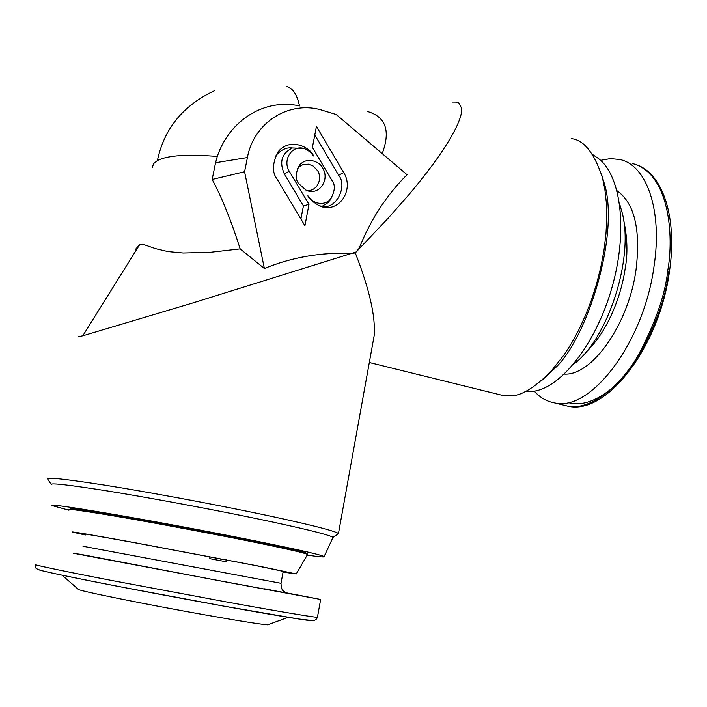 <?xml version="1.0" encoding="UTF-8"?>
<svg xmlns="http://www.w3.org/2000/svg" width="707" height="707" viewBox="0 0 707 707"><rect width="100%" height="100%" fill="white"/><g stroke="black" fill="none" stroke-linecap="round" stroke-linejoin="round"><path stroke-width="1.06" d="M135.399 249.465L139.756 244.534L82.772 335.79L78.415 336.656M139.756 244.534L142.787 244.242L155.602 248.67L167.93 251.577L183.281 253.018L210.483 252.284L240.159 248.891L264.365 268.501C292.291 257.136 321.305 252.125 351.414 253.477L355.294 252.929C369.469 289.225 375.744 316.851 374.136 335.807L338.45 533.546C333.713 529.79 281.094 518.16 245.391 510.931C204.27 502.5 145.262 491.559 104.221 485.073C64.399 478.931 45.557 476.951 47.714 479.134L51.302 484.569M82.772 335.79L192.216 303.144L355.975 252.046L355.294 252.929L388.284 218.074L409.618 193.833C423.157 177.731 434.292 163.105 443.033 149.964C455.988 130.221 462.21 116.399 461.698 108.498L458.993 103.089L456.271 102.064L452.206 102.055M355.975 252.046L359.147 248.29C370.671 219.532 386.641 195.008 407.055 174.726L336.258 114.534L322.701 110.398C290.091 99.873 253.848 121.816 247.415 157.555L215.564 162.725L217.279 156.468C229.793 119.492 265.381 98.202 299.529 105.926C297.02 94.314 292.601 87.818 286.247 86.448M215.564 162.725L212.171 179.454C221.759 197.271 231.083 220.416 240.159 248.891M374.136 335.807L372.616 344.221M307.183 555.101C319.617 556.904 325.264 557.381 324.124 556.524L333.015 537.355C328.181 533.873 277.171 522.738 242.669 515.792C202.9 507.697 145.925 497.127 106.227 490.764C67.669 484.719 49.384 482.678 51.355 484.649M264.365 268.501L244.587 171.748L212.171 179.454M571.38 138.616C583.938 139.995 594.287 153.012 602.426 177.66L604.883 189.485L606.376 202.9L606.774 217.703L605.987 233.61L603.99 250.269L600.809 267.246L596.531 284.099L591.299 300.413L585.299 315.817L578.733 330.01L571.795 342.789L564.69 354.039L550.62 371.873C533.652 388.417 520.166 396.371 510.145 395.734L502.863 395.469L369.328 362.514M324.124 556.524C319.467 554.315 290.268 547.854 236.509 537.152C146.879 519.38 43.595 501.899 52.459 505.682L68.95 510.215M367.287 111.432C385.792 116.717 390.768 130.76 382.195 153.587M244.587 171.748L247.415 157.555M298.61 183.537L306.043 190.165C318.954 196.405 330.125 179.87 322.719 168.16C321.058 163.008 307.978 155.46 299.618 165.023C295.429 172.87 295.093 179.039 298.61 183.537M313.51 155.973C311.098 147.984 290.321 136.557 278.019 151.89C272.283 163.476 271.956 172.526 277.056 179.03L304.92 225.71L308.994 204.367L289.296 171.288C282.013 159.809 292.601 143.574 305.212 148.947L310.081 151.837L313.51 155.973M343.761 172.667L316.436 126.42L312.414 147.41L331.892 180.303C335.613 185.093 335.056 191.5 330.204 199.533C321.623 208.035 309.648 200.673 307.89 195.751L312.397 201.327L318.671 205.507C338.026 215.122 354.87 190.245 343.761 172.667L338.582 175.133L314.801 134.931M601.454 174.187L603.76 181.717C620.993 232.515 586.704 341.163 553.722 369.319L542.34 379.977M70.161 509.137C68.588 507.661 90.054 510.799 134.542 518.54C177.21 526.043 232.444 536.622 267.538 543.992C292.68 549.295 305.839 552.45 307.015 553.466L307.58 554.412C304.399 553.015 291.196 549.887 267.98 545.035C246.681 540.457 209.749 533.299 157.175 523.56C105.096 514.033 64.708 507.812 68.879 509.738M297.311 168.885L299.37 166.613L302.79 164.651L308.385 164.165L313.077 165.968L317.602 170.661C323.285 179.551 316.02 192.772 305.972 190.139M275.032 157.148L276.534 154.886C281.492 149.513 286.795 147.206 292.424 147.984L303.179 148.373M308.994 204.367L303.418 205.914L284.276 173.798C279.088 161.815 281.81 153.216 292.424 147.984M300.908 218.993L303.418 205.914M338.582 175.133C348.012 186.321 335.772 209.926 322.295 206.25L319.644 205.914M331.115 198.49L328.313 202.449L322.295 206.25M592.466 154.426L596.425 157.175C619.986 171.783 628.373 226.567 613.04 283.666C597.892 340.801 562.604 386.923 533.997 391.21L530.824 391.607M283.074 572.104L296.251 573.951L258.629 566.086L134.71 542.658C92.909 535.058 72.008 531.505 72.026 531.991L85.317 534.996M85.335 534.881L77.222 533.007C75.799 532.274 95.136 535.544 135.214 542.817L255.2 565.485L291.487 573.103L283.092 571.998M619.65 203.97L622.354 213.373C634.064 258.727 607.658 339.519 573.492 364.299M226.39 559.891L226.028 561.756L209.652 558.627L210.014 556.763M220.672 560.731L221.035 558.866M79.626 554.155L229.395 582.656L320.66 599.456L284.249 592.439M268.757 624.44L267.697 624.829C260.609 624.316 239.982 621.055 205.834 615.028C147.639 604.75 79.317 590.937 78.353 589.399L62.145 575.198M534.271 391.165C540.077 397.67 546.918 401.585 554.783 402.937C590.495 411.951 643.803 342.868 654.002 266.512C662.742 210.076 646.507 164.837 619.73 159.49L610.344 158.615L600.552 160.339M152.35 167.347L153.605 163.644L157.405 160.56C167.577 155.363 187.532 153.993 217.279 156.468M157.405 160.56C164.104 128.727 183.078 105.484 214.318 90.814M289.296 171.288L284.276 173.798M284.93 592.325C284.055 590.336 281.519 592.501 280.988 583.302L82.958 546.246M264.63 588.816C307.969 597.026 288.111 593.509 217.19 580.297L90.717 556.55C65.671 551.778 67.51 552.026 96.223 557.319M623.574 219.815C627.445 237.366 627.966 253.716 625.129 268.837C622.24 290.17 610.274 329.48 585.219 352.961M617.052 190.766C634.506 203.156 640.834 229.536 636.017 269.88C628.541 324.593 591.715 376.036 564.31 374.091M320.651 599.456L317.434 617.291C312.627 617.335 260.618 608.179 225.719 601.825L111.962 580.535C66.794 571.83 31.523 564.495 35.536 564.531M38.797 569.754C40.617 570.903 77.116 578.476 118.794 586.518L223.297 606.049C259.425 612.598 315.322 622.257 312.591 620.543M632.738 163.6C669.6 173.586 674.045 236.165 667.77 270.516C665.26 294.722 655.301 323.17 637.891 355.851C619.836 386.844 590.875 410.343 568.03 406.216L554.783 402.928M568.03 402.495C589.965 409.415 619.562 387.931 638.156 357.15C656.078 324.584 666.268 296.162 668.725 271.877M338.45 533.546L333.015 537.355M602.426 177.66L603.76 181.717M550.62 371.873L553.722 369.319M299.618 165.023L297.974 168.019M276.534 154.886L278.019 151.89M330.204 199.533L328.313 202.449M524.868 391.705L533.997 391.21M296.251 573.951L307.58 554.412M547.881 374.737L548.455 374.648M280.988 583.302L283.251 571.159M267.697 624.829L288.147 617.317M317.434 617.291C316.506 619.606 314.818 620.693 312.361 620.552L298.867 619.014L223.403 606.058C144.962 591.945 51.266 573.554 40.873 570.39C32.69 567.765 36.561 567.2 35.483 564.707M636.627 164.802C663.263 174.028 677.483 218.392 669.458 271.453C659.428 346.695 606.721 415.398 568.03 406.216"/></g></svg>
